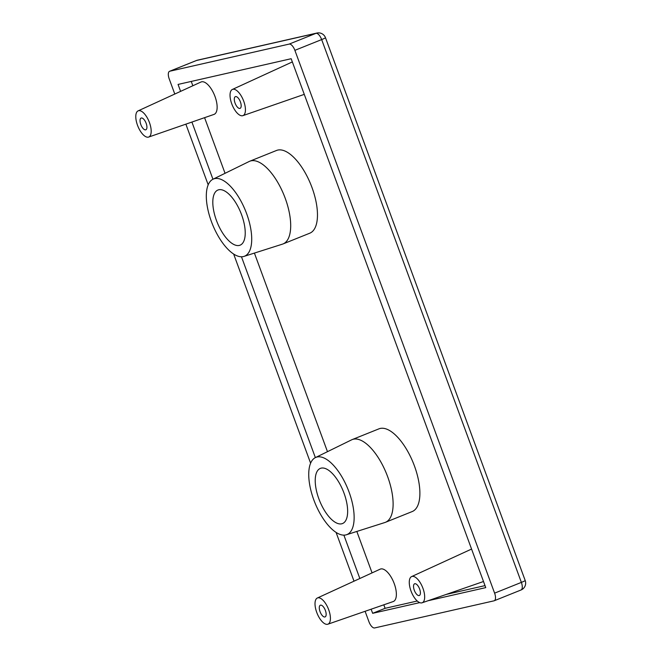 <?xml version="1.0" encoding="UTF-8"?>
<svg xmlns="http://www.w3.org/2000/svg" width="661" height="661" viewBox="0 0 661 661"><rect width="100%" height="100%" fill="white"/><g stroke="black" fill="none" stroke-linecap="round" stroke-linejoin="round"><path stroke-width="0.99" d="M344.001 493.114A29.72 12.757 -111.9 0 0 320.354 468.393A29.72 12.757 -111.9 0 0 318.866 498.824A29.72 12.757 -111.9 0 0 342.514 523.545A29.72 12.757 -111.9 0 0 344.001 493.114M313.843 499.964A41.602 17.855 -111.9 0 0 346.414 534.766A41.602 17.855 -111.9 0 0 349.033 491.966A41.602 17.855 -111.9 0 0 315.404 457.594A41.602 17.855 -111.9 0 0 313.843 499.964M315.404 457.594L351.619 439.838A44.576 19.136 68.1 0 1 352.181 439.59A44.576 19.136 68.1 0 1 387.643 476.672A44.576 19.136 68.1 0 1 385.413 522.322A44.576 19.136 68.1 0 1 384.842 522.529L346.414 534.766M385.413 522.322L412.183 511.564A44.576 19.136 -111.9 0 0 414.422 465.914A44.576 19.136 -111.9 0 0 378.951 428.84L352.181 439.59M241.587 214.742A29.72 12.757 -111.9 0 0 217.94 190.029A29.72 12.757 -111.9 0 0 216.453 220.46A29.72 12.757 -111.9 0 0 240.092 245.173A29.72 12.757 -111.9 0 0 241.587 214.742M211.421 221.6A41.602 17.855 -111.9 0 0 243.992 256.402A41.602 17.855 -111.9 0 0 246.611 213.602A41.602 17.855 -111.9 0 0 212.991 179.222A41.602 17.855 -111.9 0 0 211.421 221.6M212.991 179.222L249.205 161.474A44.576 19.136 68.1 0 1 249.759 161.226A44.576 19.136 68.1 0 1 285.23 198.308A44.576 19.136 68.1 0 1 282.991 243.959A44.576 19.136 68.1 0 1 282.421 244.157L243.992 256.402M282.991 243.959L309.769 233.201A44.576 19.136 -111.9 0 0 312 187.55A44.576 19.136 -111.9 0 0 276.529 150.468L249.759 161.226M325.386 610.458A6.313 2.71 -111.9 0 0 320.362 605.203A6.313 2.71 -111.9 0 0 320.048 611.665A6.313 2.71 -111.9 0 0 325.072 616.92A6.313 2.71 -111.9 0 0 325.386 610.458M419.636 589.042A6.313 2.71 -111.9 0 0 414.612 583.787A6.313 2.71 -111.9 0 0 414.298 590.248A6.313 2.71 -111.9 0 0 419.322 595.503A6.313 2.71 -111.9 0 0 419.636 589.042M146.155 123.318A6.313 2.71 -111.9 0 0 141.132 118.063A6.313 2.71 -111.9 0 0 140.81 124.532A6.313 2.71 -111.9 0 0 145.841 129.779A6.313 2.71 -111.9 0 0 146.155 123.318M316.743 612.417A14.112 6.056 -111.9 0 0 327.864 624.207A14.112 6.056 -111.9 0 0 328.682 609.706A14.112 6.056 -111.9 0 0 317.338 598.015A14.112 6.056 -111.9 0 0 316.743 612.417M327.864 624.207L393.212 601.551A17.459 7.494 -111.9 0 0 394.229 583.622A17.459 7.494 -111.9 0 0 380.199 569.154L317.338 598.015M411.002 591A14.112 6.056 -111.9 0 0 422.115 602.791A14.112 6.056 -111.9 0 0 422.941 588.29A14.112 6.056 -111.9 0 0 411.588 576.599A14.112 6.056 -111.9 0 0 411.002 591M137.513 125.276A14.112 6.056 -111.9 0 0 148.626 137.067A14.112 6.056 -111.9 0 0 149.452 122.566A14.112 6.056 -111.9 0 0 138.108 110.874A14.112 6.056 -111.9 0 0 137.513 125.276M148.626 137.067L213.982 114.411A17.459 7.494 -111.9 0 0 214.999 96.481A17.459 7.494 -111.9 0 0 200.969 82.022L138.108 110.874M240.406 101.901A6.313 2.71 -111.9 0 0 235.382 96.646A6.313 2.71 -111.9 0 0 235.068 103.116A6.313 2.71 -111.9 0 0 240.092 108.363A6.313 2.71 -111.9 0 0 240.406 101.901M231.763 103.86A14.112 6.056 -111.9 0 0 242.884 115.65A14.112 6.056 -111.9 0 0 243.702 101.15A14.112 6.056 -111.9 0 0 232.358 89.458A14.112 6.056 -111.9 0 0 231.763 103.86M191.252 81.427L192.838 85.748M204.579 117.666L225.054 173.314M254.402 253.08L327.476 451.678M356.824 531.444L372.069 572.889M383.818 604.807L385.107 608.318L417.248 601.014M446.241 594.421L485.017 585.613M169.794 71.223L289.179 44.089L315.958 33.339L196.565 60.465L169.794 71.223A7.428 3.189 -111.9 0 0 169.588 71.289A7.428 3.189 -111.9 0 0 169.216 78.89L174.785 94.036M494.602 593.148L521.372 582.391L321.659 39.577L294.88 50.335L494.602 593.148A7.428 3.189 -111.9 0 1 494.23 600.758A7.428 3.189 -111.9 0 1 494.015 600.824L374.63 627.95A7.428 3.189 -111.9 0 1 368.929 621.704L365.103 611.293M354.015 581.176L336.077 532.411M310.612 463.204L233.655 254.047M208.19 184.832L185.865 124.161M428.039 600.733L485.752 587.621L291.162 58.722L178.057 84.426L180.61 91.358M191.905 122.062L212.949 179.247M241.472 256.774L315.363 457.61M343.885 535.146L359.84 578.499M371.135 609.202L372.655 613.317L419.71 602.625M294.88 50.335A7.428 3.189 -111.9 0 0 289.179 44.089M385.107 608.318L372.655 613.317M521.372 582.391A7.428 3.189 68.1 0 1 521 590A7.428 7.428 0 0 0 525.206 580.54A7.428 0.463 159.8 0 1 521.372 582.391M325.485 37.727A7.428 7.428 0 0 0 316.867 33.05A7.428 6.693 -102.8 0 0 315.958 33.339A7.428 3.189 68.1 0 1 321.659 39.577A7.428 0.463 -20.2 0 0 325.485 37.727L525.206 580.54M196.16 60.63A7.428 3.189 68.1 0 1 196.358 60.531A7.428 3.189 68.1 0 1 196.565 60.465A7.428 6.693 -102.8 0 1 197.482 60.176L316.867 33.05M422.115 602.791L483.505 581.506M242.884 115.65L304.275 94.366M232.358 89.458L292.336 61.927M411.588 576.599L471.574 549.06M494.23 600.758L521 590M169.588 71.289L196.358 60.531A7.428 7.428 0 0 1 197.482 60.176"/></g></svg>
